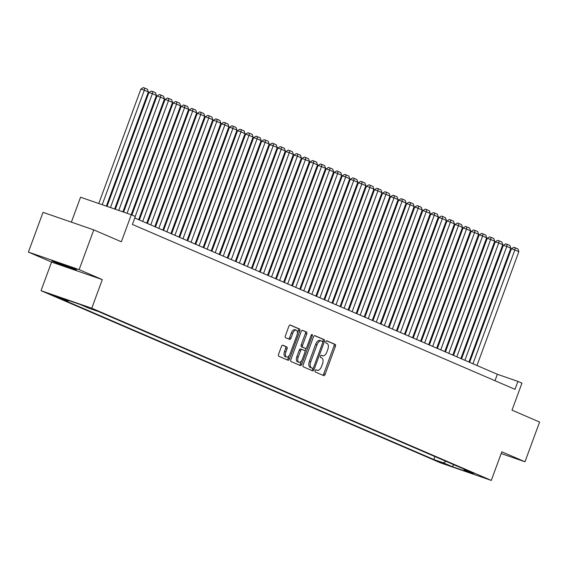 <?xml version="1.0" encoding="UTF-8"?>
<svg xmlns="http://www.w3.org/2000/svg" width="568" height="568" viewBox="0 0 568 568"><rect width="100%" height="100%" fill="white"/><g stroke="black" fill="none" stroke-linecap="round" stroke-linejoin="round"><path stroke-width="0.85" d="M315.169 370.663A1.164 0.603 109.1 0 0 315.318 371.997L323.717 375.618A1.661 0.859 109.1 0 0 323.753 375.625A1.661 0.859 109.1 0 0 325.081 374.397L335.418 346.31A1.661 0.859 109.1 0 0 335.198 344.414L326.799 340.793A1.164 0.603 109.1 0 0 326.777 340.786A1.164 0.603 109.1 0 0 325.847 341.645A1.164 0.603 109.1 0 0 325.996 342.973L327.083 343.441A5.325 2.748 109.1 0 1 327.779 349.526L326.912 351.869A5.325 2.748 109.1 0 1 322.645 355.809A5.325 2.748 109.1 0 1 322.546 355.767L321.46 355.298A1.164 0.603 109.1 0 0 321.438 355.291A1.164 0.603 109.1 0 0 320.508 356.157A1.164 0.603 109.1 0 0 320.657 357.485L321.744 357.954A5.325 2.748 109.1 0 1 322.439 364.038L321.573 366.381A5.325 2.748 109.1 0 1 317.306 370.322A5.325 2.748 109.1 0 1 317.207 370.279L316.12 369.811A1.164 0.603 109.1 0 0 316.099 369.803A1.164 0.603 109.1 0 0 315.169 370.663M53.548 261.671A13.22 0.433 -159.8 0 0 67.429 266.981A13.22 0.433 -159.8 0 0 76.652 269.928A13.22 0.433 -159.8 0 0 74.941 269.062A13.22 0.433 -159.8 0 0 61.06 263.751A13.22 0.433 -159.8 0 0 51.837 260.804A13.22 0.433 -159.8 0 0 53.548 261.671M50.9 294.643L60.378 298.03L50.9 294.643M282.821 345.245A1.661 0.859 109.1 0 0 282.786 345.23A1.661 0.859 109.1 0 0 281.451 346.466L278.554 354.34A1.661 0.859 109.1 0 0 278.774 356.243L288.104 360.268A1.661 0.859 109.1 0 0 288.132 360.275A1.661 0.859 109.1 0 0 289.467 359.047L299.797 330.959A1.661 0.859 109.1 0 0 299.584 329.057L290.255 325.038A1.661 0.859 109.1 0 0 290.22 325.024A1.661 0.859 109.1 0 0 288.885 326.259L285.385 335.773A1.661 0.859 109.1 0 0 285.605 337.676L289.595 339.394A1.661 0.859 109.1 0 0 289.623 339.408A1.661 0.859 109.1 0 0 290.958 338.18L292.697 333.459A4.452 2.3 109.1 0 1 296.262 330.164A4.452 2.3 109.1 0 1 296.929 335.283L290.12 353.772A4.452 2.3 109.1 0 1 286.556 357.066A4.452 2.3 109.1 0 1 285.896 351.947L287.025 348.866A1.661 0.859 109.1 0 0 286.812 346.963L282.757 345.223M501.175 453.555L524.981 461.784L539.6 422.045L512.009 410.153L521.957 383.13L517.924 381.391L515.006 389.343L132.401 224.431L135.326 216.486L131.293 214.754L80.549 197.217L71.376 222.145M79.144 269.623L28.4 252.085L51.56 262.068L102.304 279.605L79.144 269.623L93.77 229.884L121.353 241.776L131.293 214.754M102.304 279.605L91.775 308.211L491.292 480.414L440.548 462.877L41.031 290.681L91.775 308.211M524.981 461.784L501.821 451.801L491.292 480.414M303.142 364.94A1.661 0.859 109.1 0 0 303.362 366.843L312.691 370.861A1.661 0.859 109.1 0 0 312.719 370.876A1.661 0.859 109.1 0 0 314.054 369.64L324.385 341.56A1.661 0.859 109.1 0 0 324.172 339.657L314.842 335.638A1.661 0.859 109.1 0 0 314.807 335.624A1.661 0.859 109.1 0 0 313.479 336.859L303.142 364.94M300.394 365.565L291.064 361.546A1.661 0.859 109.1 0 1 290.851 359.643L301.182 331.556A1.661 0.859 109.1 0 1 302.517 330.327A1.661 0.859 109.1 0 0 302.517 330.327L306.542 332.06A1.661 0.859 109.1 0 1 306.755 333.963L302.566 345.351A1.661 0.859 109.1 0 0 302.779 347.254L305.428 348.39A1.661 0.859 109.1 0 0 305.463 348.404A1.661 0.859 109.1 0 0 306.798 347.176L311.157 335.312A1.164 0.603 109.1 0 1 312.095 334.453A1.164 0.603 109.1 0 1 312.265 335.794L301.757 364.344A1.661 0.859 109.1 0 1 300.422 365.579A1.661 0.859 109.1 0 1 300.394 365.565M28.4 252.085L43.019 212.347L93.77 229.884M447.059 464.652L436.103 460.605L447.059 464.652M68.891 300.579L68.061 301.054L58.461 297.731L433.817 459.519L443.416 462.835L446.015 461.351M68.061 301.054L59.2 297.234L80.045 304.434L88.906 308.254L98.512 311.576L473.861 473.357L464.262 470.041L473.123 473.854L452.277 466.655L443.416 462.835M51.56 262.068L41.031 290.681M517.924 381.391L497.355 374.284L134.765 218.005M494.991 380.716L497.355 374.284M434.903 456.565L433.817 459.519M463.886 469.054L464.262 470.041M453.804 464.709L452.277 466.655M317.207 370.279L315.851 369.811A5.325 2.748 109.1 0 0 315.936 369.846A5.325 2.748 109.1 0 0 316.035 369.875M322.667 375.164A1.661 0.859 109.1 0 0 323.71 373.921L334.048 345.841A1.661 0.859 109.1 0 0 333.828 343.938L326.529 340.793M322.745 341.815L323.014 341.084A1.661 0.859 109.1 0 0 322.801 339.181L314.523 335.617M311.633 370.407A1.661 0.859 109.1 0 0 312.684 369.172L313.025 368.234M312.62 368.305A1.164 0.603 109.1 0 0 312.641 368.312A1.164 0.603 109.1 0 0 313.579 367.453L322.652 342.795A1.164 0.603 109.1 0 0 322.496 341.467L321.353 340.97A5.325 2.748 109.1 0 0 321.254 340.935A5.325 2.748 109.1 0 0 316.987 344.875L310.781 361.724A5.325 2.748 109.1 0 0 311.477 367.808L312.62 368.305L311.25 367.83A1.164 0.603 109.1 0 0 311.271 367.837A1.164 0.603 109.1 0 0 311.292 367.844M321.154 340.906L319.983 340.502A5.325 2.748 109.1 0 0 319.883 340.459A5.325 2.748 109.1 0 0 315.609 344.4L316.987 344.875M311.25 367.83L310.107 367.333A5.325 2.748 109.1 0 1 309.411 361.255L315.609 344.4M302.233 330.32L306.542 332.06M304.121 347.943A1.661 0.859 109.1 0 1 304.093 347.928A1.661 0.859 109.1 0 1 304.058 347.921L301.409 346.778A1.661 0.859 109.1 0 1 301.196 344.875L305.385 333.487A1.661 0.859 109.1 0 0 305.165 331.584M306.166 348.17L305.016 351.287M301.53 360.779L300.387 363.868L301.757 364.344M298.214 357.166A4.452 2.3 109.1 0 0 298.882 362.285A4.452 2.3 109.1 0 0 302.446 358.99L304.846 352.479A1.661 0.859 109.1 0 0 304.625 350.577L301.977 349.434A1.661 0.859 109.1 0 0 301.949 349.426A1.661 0.859 109.1 0 0 300.614 350.655L298.214 357.166L296.844 356.697A4.452 2.3 109.1 0 0 297.504 361.809L298.882 362.285M301.913 349.412L300.607 348.958A1.661 0.859 109.1 0 0 300.579 348.951A1.661 0.859 109.1 0 0 299.244 350.179L300.614 350.655M296.844 356.697L299.244 350.179M299.343 365.11A1.661 0.859 109.1 0 0 300.387 363.868M286.556 357.066L285.186 356.59A4.452 2.3 109.1 0 1 284.525 351.471L285.654 348.39A1.661 0.859 109.1 0 0 285.441 346.494L282.502 345.223M296.262 330.164L294.891 329.688A4.452 2.3 109.1 0 0 291.327 332.983L292.697 333.459M288.544 338.94A1.661 0.859 109.1 0 0 289.588 337.704L291.327 332.983M297.391 333.302L298.427 330.484A1.661 0.859 109.1 0 0 298.207 328.588L289.936 325.017M287.046 359.814A1.661 0.859 109.1 0 0 288.097 358.571L289.204 355.554M472.952 363.769L514.842 249.92L518.868 251.659L476.985 365.501M511.413 248.741L513.806 247.286L515.176 247.762L514.842 249.92L511.413 248.741L469.622 362.327M515.176 247.762L517.995 248.976L518.868 251.659M464.901 360.297L506.784 246.448L510.817 248.188L468.927 362.029M503.362 245.269L505.754 243.814L507.125 244.29L506.784 246.448L503.362 245.269L461.564 358.855M507.125 244.29L509.943 245.504L510.817 248.188M456.842 356.825L498.732 242.976L502.758 244.716L460.875 358.557M495.303 241.798L497.696 240.342L499.066 240.818L498.732 242.976L495.303 241.798L453.512 355.383M499.066 240.818L501.885 242.032L502.758 244.716M448.791 353.353L490.674 239.504L494.707 241.244L452.817 355.085M487.252 238.326L489.644 236.87L491.015 237.346L490.674 239.504L487.252 238.326L445.454 351.911M491.015 237.346L493.833 238.56L494.707 241.244M440.732 349.881L482.623 236.032L486.648 237.772L444.765 351.613M479.193 234.854L481.586 233.398L482.956 233.874L482.623 236.032L479.193 234.854L437.403 348.44M482.956 233.874L485.775 235.088L486.648 237.772M432.681 346.409L474.571 232.568L478.597 234.3L436.707 348.141M471.142 231.382L473.535 229.926L474.905 230.402L474.571 232.568L471.142 231.382L429.344 344.968M474.905 230.402L477.724 231.616L478.597 234.3M424.63 342.937L466.513 229.096L470.538 230.828L428.655 344.677M463.083 227.91L465.476 226.454L466.846 226.93L466.513 229.096L463.083 227.91L421.293 341.503M466.846 226.93L469.665 228.144L470.538 230.828M416.571 339.465L458.461 225.624L462.487 227.356L420.597 341.205M455.032 224.438L457.425 222.983L458.795 223.458L458.461 225.624L455.032 224.438L413.234 338.031M458.795 223.458L461.614 224.672L462.487 227.356M408.52 335.993L450.403 222.152L454.428 223.884L412.545 337.733M446.973 220.966L449.366 219.511L450.736 219.986L450.403 222.152L446.973 220.966L405.183 334.559M450.736 219.986L453.555 221.201L454.428 223.884M400.461 332.521L442.351 218.68L446.377 220.412L404.487 334.261M438.922 217.494L441.315 216.039L442.685 216.514L442.351 218.68L438.922 217.494L397.124 331.087M442.685 216.514L445.504 217.729L446.377 220.412M392.41 329.049L434.293 215.208L438.318 216.94L396.436 330.789M430.863 214.022L433.256 212.567L434.626 213.043L434.293 215.208L430.863 214.022L389.073 327.615M434.626 213.043L437.445 214.257L438.318 216.94M384.351 325.578L426.241 211.736L430.267 213.469L388.377 327.317M422.812 210.55L425.205 209.095L426.575 209.571L426.241 211.736L422.812 210.55L381.014 324.143M426.575 209.571L429.394 210.785L430.267 213.469M376.3 322.106L418.183 208.264L422.209 209.997L380.326 323.845M414.754 207.079L417.146 205.63L418.517 206.099L418.183 208.264L414.754 207.079L372.963 320.671M418.517 206.099L421.342 207.313L422.209 209.997M368.241 318.634L410.131 204.792L414.157 206.525L372.267 320.373M406.702 203.607L409.095 202.158L410.465 202.627L410.131 204.792L406.702 203.607L364.905 317.2M410.465 202.627L413.284 203.841L414.157 206.525M360.19 315.162L402.073 201.321L406.099 203.053L364.216 316.901M398.644 200.135L401.036 198.686L402.414 199.155L402.073 201.321L398.644 200.135L356.853 313.728M402.414 199.155L405.232 200.369L406.099 203.053M352.132 311.69L394.022 197.849L398.047 199.581L356.157 313.429M390.592 196.663L392.985 195.214L394.355 195.683L394.022 197.849L390.592 196.663L348.795 310.256M394.355 195.683L397.174 196.897L398.047 199.581M344.08 308.218L385.963 194.377L389.989 196.109L348.106 309.958M382.534 193.191L384.926 191.743L386.304 192.211L385.963 194.377L382.534 193.191L340.743 306.784M386.304 192.211L389.123 193.425L389.989 196.109M336.022 304.746L377.912 190.905L381.937 192.637L340.047 306.486M374.482 189.719L376.875 188.271L378.245 188.739L377.912 190.905L374.482 189.719L332.685 303.312M378.245 188.739L381.064 189.96L381.937 192.637M327.97 301.274L369.853 187.433L373.886 189.165L331.996 303.014M366.424 186.247L368.817 184.799L370.194 185.267L369.853 187.433L366.424 186.247L324.633 299.84M370.194 185.267L373.013 186.489L373.886 189.165M319.912 297.802L361.802 183.961L365.827 185.693L323.945 299.542M358.373 182.775L360.765 181.327L362.135 181.796L361.802 183.961L358.373 182.775L316.575 296.368M362.135 181.796L364.954 183.017L365.827 185.693M311.86 294.33L353.743 180.489L357.776 182.221L315.886 296.07M350.314 179.303L352.707 177.855L354.084 178.324L353.743 180.489L350.314 179.303L308.523 292.896M354.084 178.324L356.903 179.545L357.776 182.221M303.802 290.859L345.692 177.017L349.718 178.75L307.835 292.598M342.263 175.832L344.655 174.383L346.026 174.852L345.692 177.017L342.263 175.832L300.465 289.424M346.026 174.852L348.844 176.073L349.718 178.75M295.75 287.387L337.633 173.545L341.666 175.278L299.776 289.126M334.204 172.36L336.597 170.911L337.974 171.387L337.633 173.545L334.204 172.36L292.413 285.952M337.974 171.387L340.793 172.601L341.666 175.278M287.692 283.915L329.582 170.073L333.608 171.806L291.725 285.654M326.153 168.888L328.545 167.439L329.916 167.915L329.582 170.073L326.153 168.888L284.362 282.481M329.916 167.915L332.734 169.129L333.608 171.806M279.641 280.443L321.524 166.601L325.556 168.334L283.666 282.182M318.094 165.416L320.494 163.967L321.864 164.443L321.524 166.601L318.094 165.416L276.304 279.009M321.864 164.443L324.683 165.657L325.556 168.334M271.582 276.971L313.472 163.13L317.498 164.862L275.615 278.71M310.043 161.944L312.435 160.495L313.806 160.971L313.472 163.13L310.043 161.944L268.252 275.537M313.806 160.971L316.624 162.185L317.498 164.862M263.531 273.506L305.414 159.658L309.446 161.397L267.556 275.239M301.991 158.472L304.384 157.024L305.754 157.499L305.414 159.658L301.991 158.472L260.194 272.065M305.754 157.499L308.573 158.713L309.446 161.397M255.472 270.034L297.362 156.186L301.388 157.925L259.505 271.767M293.933 155L296.326 153.552L297.696 154.027L297.362 156.186L293.933 155L252.142 268.593M297.696 154.027L300.515 155.242L301.388 157.925M247.421 266.562L289.304 152.714L293.336 154.453L251.446 268.295M285.881 151.528L288.274 150.08L289.644 150.555L289.304 152.714L285.881 151.528L244.084 265.121M289.644 150.555L292.463 151.77L293.336 154.453M239.362 263.091L281.252 149.242L285.278 150.981L243.395 264.823M277.823 148.056L280.216 146.608L281.586 147.084L281.252 149.242L277.823 148.056L236.032 261.649M281.586 147.084L284.405 148.298L285.278 150.981M231.311 259.619L273.201 145.77L277.227 147.51L235.337 261.351M269.772 144.584L272.164 143.136L273.535 143.612L273.201 145.77L269.772 144.584L227.974 258.177M273.535 143.612L276.353 144.826L277.227 147.51M223.259 256.147L265.142 142.298L269.168 144.038L227.285 257.879M261.713 141.112L264.106 139.664L265.476 140.14L265.142 142.298L261.713 141.112L219.922 254.705M265.476 140.14L268.295 141.354L269.168 144.038M215.201 252.675L257.091 138.826L261.117 140.566L219.227 254.407M253.662 137.641L256.054 136.192L257.425 136.668L257.091 138.826L253.662 137.641L211.864 251.233M257.425 136.668L260.243 137.882L261.117 140.566M207.15 249.203L249.032 135.354L253.058 137.094L211.175 250.935M245.603 134.169L247.996 132.72L249.366 133.196L249.032 135.354L245.603 134.169L203.813 247.762M249.366 133.196L252.185 134.41L253.058 137.094M199.091 245.731L240.981 131.882L245.007 133.622L203.117 247.463M237.552 130.697L239.944 129.248L241.315 129.724L240.981 131.882L237.552 130.697L195.754 244.29M241.315 129.724L244.133 130.938L245.007 133.622M191.04 242.259L232.923 128.411L236.948 130.15L195.065 243.991M229.493 127.225L231.886 125.776L233.256 126.252L232.923 128.411L229.493 127.225L187.703 240.818M233.256 126.252L236.075 127.466L236.948 130.15M182.981 238.787L224.871 124.939L228.897 126.678L187.007 240.52M221.442 123.753L223.835 122.305L225.205 122.78L224.871 124.939L221.442 123.753L179.644 237.346M225.205 122.78L228.024 123.994L228.897 126.678M174.93 235.315L216.813 121.467L220.838 123.206L178.956 237.048M213.383 120.281L215.776 118.833L217.146 119.308L216.813 121.467L213.383 120.281L171.593 233.874M217.146 119.308L219.972 120.522L220.838 123.206M166.871 231.843L208.761 117.995L212.787 119.734L170.897 233.576M205.332 116.809L207.725 115.361L209.095 115.837L208.761 117.995L205.332 116.809L163.534 230.402M209.095 115.837L211.914 117.051L212.787 119.734M158.82 228.371L200.703 114.523L204.728 116.262L162.846 230.104M197.274 113.337L199.666 111.889L201.044 112.365L200.703 114.523L197.274 113.337L155.483 226.93M201.044 112.365L203.862 113.579L204.728 116.262M150.761 224.9L192.651 111.051L196.677 112.791L154.787 226.632M189.222 109.872L191.615 108.417L192.985 108.893L192.651 111.051L189.222 109.872L147.424 223.458M192.985 108.893L195.804 110.107L196.677 112.791M142.71 221.428L184.593 107.579L188.619 109.319L146.736 223.16M181.164 106.401L183.556 104.945L184.934 105.421L184.593 107.579L181.164 106.401L139.373 219.986M184.934 105.421L187.752 106.635L188.619 109.319M135.212 216.436L176.541 104.107L180.567 105.847L138.677 219.688M173.112 102.929L175.505 101.473L176.875 101.949L176.541 104.107L173.112 102.929L131.875 215.002M176.875 101.949L179.694 103.163L180.567 105.847M127.04 213.277L168.483 100.635L172.516 102.375L131.18 214.711M165.054 99.457L167.446 98.001L168.824 98.477L168.483 100.635L165.054 99.457L123.611 212.098M168.824 98.477L171.642 99.691L172.516 102.375M118.762 210.416L160.432 97.163L164.457 98.903L122.901 211.85M157.002 95.985L159.395 94.529L160.765 95.005L160.432 97.163L157.002 95.985L115.332 209.237M160.765 95.005L163.584 96.219L164.457 98.903M110.483 207.561L152.373 93.699L156.406 95.431L114.622 208.989M148.944 92.513L151.337 91.057L152.714 91.533L152.373 93.699L148.944 92.513L107.054 206.376M152.714 91.533L155.533 92.747L156.406 95.431M102.204 204.7L144.322 90.227L148.347 91.959L106.344 206.127M140.892 89.041L143.285 87.586L144.655 88.061L144.322 90.227L140.892 89.041L98.775 203.514M144.655 88.061L147.474 89.275L148.347 91.959M321.19 355.298L322.546 355.767M333.828 343.938L335.198 344.414M334.048 345.841L335.418 346.31M323.71 373.921L325.081 374.397M322.801 339.181L324.172 339.657M323.014 341.084L324.385 341.56M312.684 369.172L314.054 369.64M309.411 361.255L310.781 361.724M310.107 367.333L311.477 367.808M305.385 333.487L306.755 333.963M301.196 344.875L302.566 345.351M301.409 346.778L302.779 347.254M304.058 347.921L305.428 348.39M311.129 335.397L312.265 335.794M285.441 346.494L286.812 346.963M285.654 348.39L287.025 348.866M284.525 351.471L285.896 351.947M289.588 337.704L290.958 338.18M298.207 328.588L299.584 329.057M298.427 330.484L299.797 330.959M288.097 358.571L289.467 359.047M315.936 369.846L317.306 370.322M321.275 355.334L322.645 355.809M311.271 367.837L312.641 368.312M319.883 340.459L321.254 340.935M304.093 347.928L305.463 348.404M300.579 348.951L301.949 349.426"/></g></svg>
